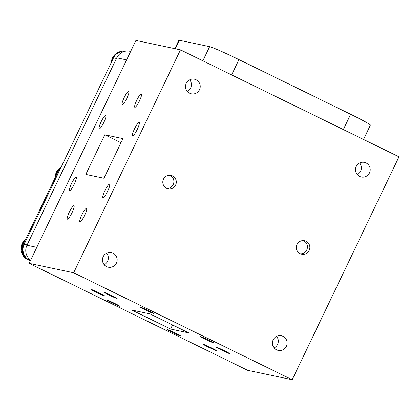 <?xml version="1.0" encoding="UTF-8"?>
<svg xmlns="http://www.w3.org/2000/svg" width="420" height="420" viewBox="0 0 420 420"><rect width="100%" height="100%" fill="white"/><g stroke="black" fill="none" stroke-linecap="round" stroke-linejoin="round"><path stroke-width="0.63" d="M363.531 139.451L370.409 125.097A27.494 1.239 -154.4 0 0 350.653 114.282L238.959 59.614A27.494 1.239 -154.4 0 0 209.638 46.667L179.398 40.273A27.494 1.239 -154.4 0 0 178.883 40.278L174.862 48.673M29.437 260.206A12.044 11.828 -78.1 0 1 24.906 240.802M30.639 260.195A11.986 11.776 -78.1 0 1 26.959 245.259L116.77 57.813A11.986 11.776 -78.1 0 1 129.838 51.266L130.657 51.44M60.338 168.851A11.986 11.776 101.9 0 0 57.619 172.526L23.441 243.857A11.986 11.776 101.9 0 0 28.376 259.591M56.044 175.812A12.044 11.828 -78.1 0 1 60.737 168.016M111.767 295.601A7.476 0.336 -154.4 0 0 103.656 292.079A7.476 0.336 -154.4 0 0 109.027 295.019A7.476 0.336 -154.4 0 0 117.143 298.541A7.476 0.336 -154.4 0 0 111.767 295.601M148.008 310.443A7.476 0.336 -154.4 0 0 139.892 306.92A7.476 0.336 -154.4 0 0 145.268 309.866A7.476 0.336 -154.4 0 0 153.379 313.383A7.476 0.336 -154.4 0 0 148.008 310.443M114.623 303.387A7.476 0.336 -154.4 0 0 106.507 299.864A7.476 0.336 -154.4 0 0 111.877 302.804A7.476 0.336 -154.4 0 0 119.994 306.327A7.476 0.336 -154.4 0 0 114.623 303.387M99.188 292.94A7.476 0.336 -154.4 0 0 91.072 289.417A7.476 0.336 -154.4 0 0 96.448 292.362A7.476 0.336 -154.4 0 0 104.559 295.88A7.476 0.336 -154.4 0 0 99.188 292.94M211.47 347.891A7.476 0.336 -154.4 0 0 203.353 344.369A7.476 0.336 -154.4 0 0 208.724 347.308A7.476 0.336 -154.4 0 0 216.841 350.831A7.476 0.336 -154.4 0 0 211.47 347.891M175.229 333.044A7.476 0.336 -154.4 0 0 167.113 329.527A7.476 0.336 -154.4 0 0 172.489 332.467A7.476 0.336 -154.4 0 0 180.6 335.99A7.476 0.336 -154.4 0 0 175.229 333.044M208.614 340.106A7.476 0.336 -154.4 0 0 200.498 336.583A7.476 0.336 -154.4 0 0 205.874 339.523A7.476 0.336 -154.4 0 0 213.99 343.046A7.476 0.336 -154.4 0 0 208.614 340.106M224.049 350.548A7.476 0.336 -154.4 0 0 215.933 347.03A7.476 0.336 -154.4 0 0 221.309 349.97A7.476 0.336 -154.4 0 0 229.42 353.493A7.476 0.336 -154.4 0 0 224.049 350.548M126.898 98.217A7.476 1.36 -63.9 0 0 128.814 91.208A7.476 1.36 -63.9 0 0 124.157 97.634A7.476 1.36 -63.9 0 0 122.241 104.643A7.476 1.36 -63.9 0 0 126.898 98.217M103.871 122.367A7.476 1.36 -63.9 0 0 105.788 115.364A7.476 1.36 -63.9 0 0 101.126 121.79A7.476 1.36 -63.9 0 0 99.209 128.798A7.476 1.36 -63.9 0 0 103.871 122.367M137.256 129.428A7.476 1.36 -63.9 0 0 139.172 122.42A7.476 1.36 -63.9 0 0 134.516 128.845A7.476 1.36 -63.9 0 0 132.599 135.854A7.476 1.36 -63.9 0 0 137.256 129.428M139.477 100.873A7.476 1.36 -63.9 0 0 141.393 93.87A7.476 1.36 -63.9 0 0 136.736 100.296A7.476 1.36 -63.9 0 0 134.82 107.3A7.476 1.36 -63.9 0 0 139.477 100.873M84.604 215.402A7.476 1.36 -63.9 0 0 86.52 208.399A7.476 1.36 -63.9 0 0 81.863 214.825A7.476 1.36 -63.9 0 0 79.947 221.828A7.476 1.36 -63.9 0 0 84.604 215.402M107.636 191.247A7.476 1.36 -63.9 0 0 109.552 184.244A7.476 1.36 -63.9 0 0 104.895 190.669A7.476 1.36 -63.9 0 0 102.979 197.678A7.476 1.36 -63.9 0 0 107.636 191.247M74.251 184.191A7.476 1.36 -63.9 0 0 76.167 177.188A7.476 1.36 -63.9 0 0 71.505 183.614A7.476 1.36 -63.9 0 0 69.589 190.617A7.476 1.36 -63.9 0 0 74.251 184.191M72.025 212.746A7.476 1.36 -63.9 0 0 73.941 205.737A7.476 1.36 -63.9 0 0 69.284 212.163A7.476 1.36 -63.9 0 0 67.368 219.172A7.476 1.36 -63.9 0 0 72.025 212.746M199.484 89.738A7.476 7.345 101.9 0 0 194.423 79.191A7.476 7.345 101.9 0 0 186.275 83.276A7.476 7.345 101.9 0 0 191.331 93.823A7.476 7.345 101.9 0 0 199.484 89.738M187.247 91.355A7.476 7.345 101.9 0 0 189.688 79.8M369.458 172.93A7.476 7.345 101.9 0 0 364.397 162.377A7.476 7.345 101.9 0 0 356.244 166.462A7.476 7.345 101.9 0 0 361.305 177.009A7.476 7.345 101.9 0 0 369.458 172.93M357.221 174.541A7.476 7.345 101.9 0 0 359.662 162.986M286.387 346.306A7.476 7.345 101.9 0 0 281.327 335.758A7.476 7.345 101.9 0 0 273.179 339.843A7.476 7.345 101.9 0 0 278.234 350.39A7.476 7.345 101.9 0 0 286.387 346.306M274.15 347.918A7.476 7.345 101.9 0 0 276.591 336.368M116.414 263.12A7.476 7.345 101.9 0 0 111.358 252.572A7.476 7.345 101.9 0 0 103.205 256.657A7.476 7.345 101.9 0 0 108.26 267.204A7.476 7.345 101.9 0 0 116.414 263.12M104.176 264.731A7.476 7.345 101.9 0 0 106.622 253.181M175.623 185.084A6.872 6.752 101.9 0 0 170.977 175.387A6.872 6.752 101.9 0 0 163.485 179.141A6.872 6.752 101.9 0 0 168.131 188.837A6.872 6.752 101.9 0 0 175.623 185.084M166.95 188.465A6.872 6.752 101.9 0 0 169.743 175.245M309.178 250.441A6.872 6.752 101.9 0 0 304.526 240.749A6.872 6.752 101.9 0 0 297.034 244.503A6.872 6.752 101.9 0 0 301.681 254.195A6.872 6.752 101.9 0 0 309.178 250.441M300.5 253.827A6.872 6.752 101.9 0 0 303.293 240.608M85.817 174.416L103.961 178.253L122.945 138.621L104.801 134.788L85.817 174.416M120.992 142.711L104.801 134.788M170.599 329.044L131.749 310.028L149.893 313.866L188.743 332.881L170.599 329.044L172.557 324.959M399 156.812L292.194 379.727L73.658 272.774L180.464 49.854L399 156.812M292.194 379.727L247.664 370.314L29.127 263.356L135.928 40.441L180.464 49.854M29.127 263.356L73.658 272.774M112.581 59.813A12.044 11.828 -78.1 0 1 115.138 55.325M30.408 260.678L29.6 260.284A11.986 11.776 -78.1 0 1 24.187 244.303L113.521 57.845A11.986 11.776 -78.1 0 1 125.695 51.146M175.324 48.767L179.398 40.273M202.855 60.816L209.638 46.667M231.635 74.902L238.959 59.614M343.334 129.565L350.653 114.282M29.873 260.416A12.044 11.828 -78.1 0 1 25.657 239.232M116.77 57.813L126.609 59.892M26.959 245.259L36.797 247.338M57.619 172.526L58.485 172.709M23.441 243.857L24.308 244.041M55.13 177.718A12.044 11.828 -78.1 0 1 61.199 167.05M111.279 62.522A12.044 11.828 -78.1 0 1 121.826 51.293M113.521 57.845L116.456 58.469M24.187 244.303L27.122 244.923M29.6 260.284L30.508 260.474M30.345 260.531L24.628 257.486L21 248.136L25.667 239.211M55.109 177.76L56.312 172.31L61.205 167.034M121.847 51.287L114.534 54.978L111.258 62.57"/></g></svg>
